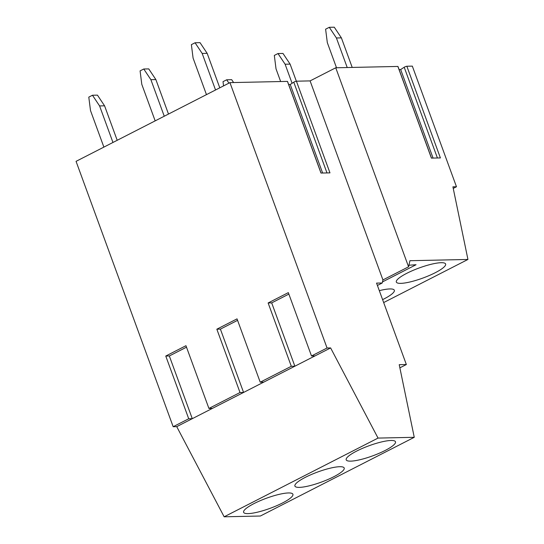 <?xml version="1.0" encoding="UTF-8"?>
<svg xmlns="http://www.w3.org/2000/svg" width="544" height="544" viewBox="0 0 544 544"><rect width="100%" height="100%" fill="white"/><g stroke="black" fill="none" stroke-linecap="round" stroke-linejoin="round"><path stroke-width="0.82" d="M280.656 81.532L276.026 68.87L274.319 55.427L277.991 53.543L282.982 53.441L290.102 64.117L296.351 81.206M290.102 64.117L285.11 64.226L277.991 53.543M292.087 83.28L285.11 64.226M321.062 173.06L287.545 81.464A1.952 0.401 159.9 0 0 287.436 81.389L229.935 82.627L327.053 348.004L330.616 347.929L378.039 438.083L414.256 437.308L399.221 364.684L406.348 364.528L376.55 283.104L382.248 282.982L382.928 279.929L408.578 266.812L335.743 67.782L310.094 80.9L296.419 81.192A1.952 0.401 159.9 0 0 293.774 82.185L290.238 84.49L322.64 173.026M382.928 279.929L310.094 80.9M382.493 281.894L416.058 264.724L408.925 265.234M406.348 364.528L399.874 367.839M155.169 120.877L141.794 84.334L140.087 70.883L143.766 69.006L148.75 68.898L155.87 79.574L168.49 114.063M155.87 79.574L150.885 79.682L143.766 69.006M164.254 116.226L150.885 79.682M408.578 266.812L409.931 260.705L467.942 259.454L452.914 186.83L456.477 186.755L412.332 66.13L406.851 66.246L440.395 157.923L431.412 158.114L397.868 66.443L335.743 67.782M296.419 81.192L329.963 172.87L320.98 173.06L287.436 81.389M406.851 66.246A1.952 0.401 159.9 0 0 404.206 67.238L400.67 69.544L433.072 158.08M99.586 105.924L92.466 95.241L97.458 95.139L104.577 105.815L99.586 105.924L112.962 142.467M216.838 329.195L220.402 329.12L243.576 392.448L240.013 392.523L208.916 408.435L212.473 408.354L263.772 382.119L260.209 382.194L237.034 318.866L216.838 329.195L240.013 392.523M341.394 37.876L336.41 37.985L329.29 27.309L334.274 27.2L341.394 37.876L352.206 67.429M215.546 89.991L202.178 53.448L195.058 42.765L200.042 42.663L207.162 53.339L202.178 53.448M206.462 94.636L193.086 58.092L191.379 44.649L195.058 42.765M378.039 438.083L224.155 516.8L260.372 516.018L414.256 437.308M385.098 450.5A26.248 5.372 -20.1 0 1 360.305 459.646A26.248 5.372 -20.1 0 1 346.202 459.823A26.248 5.372 -20.1 0 1 356.599 451.112A26.248 5.372 -20.1 0 1 381.392 441.973A26.248 5.372 -20.1 0 1 395.495 441.789A26.248 5.372 -20.1 0 1 385.098 450.5M333.805 476.734A26.248 5.372 -20.1 0 1 309.012 485.88A26.248 5.372 -20.1 0 1 294.909 486.064A26.248 5.372 -20.1 0 1 305.306 477.353A26.248 5.372 -20.1 0 1 330.099 468.207A26.248 5.372 -20.1 0 1 344.202 468.024A26.248 5.372 -20.1 0 1 333.805 476.734M282.513 502.976A26.248 5.372 -20.1 0 1 257.713 512.122A26.248 5.372 -20.1 0 1 243.617 512.305A26.248 5.372 -20.1 0 1 254.007 503.588A26.248 5.372 -20.1 0 1 278.807 494.448A26.248 5.372 -20.1 0 1 292.91 494.265A26.248 5.372 -20.1 0 1 282.513 502.976M103.877 147.111L90.501 110.568L88.794 97.124L92.466 95.241M228.936 83.137L226.698 79.784L231.69 79.676L233.6 82.552M223.557 85.891L223.02 81.661L226.698 79.784M347.222 67.531L336.41 37.985M431.501 158.114L397.977 66.518A1.952 0.401 159.9 0 0 397.868 66.443M329.29 27.309L325.611 29.186L327.318 42.636L336.518 67.762M382.248 282.982L377.414 285.457M220.402 329.12L237.572 320.334M399.099 69.578L400.67 69.544M229.935 82.627L76.058 161.344L173.169 426.714L176.732 426.639L224.155 516.8M288.667 84.524L290.238 84.49M104.577 105.815L117.198 140.298M271.694 302.879L294.868 366.207L291.305 366.289L268.131 302.96L271.694 302.879L288.864 294.1M263.772 382.119L315.064 355.878L311.501 355.96L288.327 292.631L268.131 302.96M212.473 408.354L192.284 418.683L169.327 355.96L186.497 347.181M327.053 348.004L311.501 355.96M330.616 347.929L315.064 355.878M456.477 186.755L453.24 188.408M208.916 408.435L185.96 345.705L165.764 356.041L188.72 418.764L173.169 426.714M291.305 366.289L260.209 382.194M467.942 259.454L383.67 302.559M435.227 272.728A26.248 5.372 159.9 0 0 445.624 264.01A26.248 5.372 159.9 0 0 431.521 264.194A26.248 5.372 159.9 0 0 406.728 273.34A26.248 5.372 159.9 0 0 396.331 282.05A26.248 5.372 159.9 0 0 410.434 281.867A26.248 5.372 159.9 0 0 435.227 272.728M382.595 299.628A26.248 5.372 159.9 0 0 383.935 298.962A26.248 5.372 159.9 0 0 394.332 290.251A26.248 5.372 159.9 0 0 379.311 290.659M207.162 53.339L219.783 87.822M165.764 356.041L169.327 355.96M176.732 426.639L192.284 418.683L188.72 418.764M437.417 157.984L404.206 67.238M326.985 172.931L293.774 82.185"/></g></svg>
